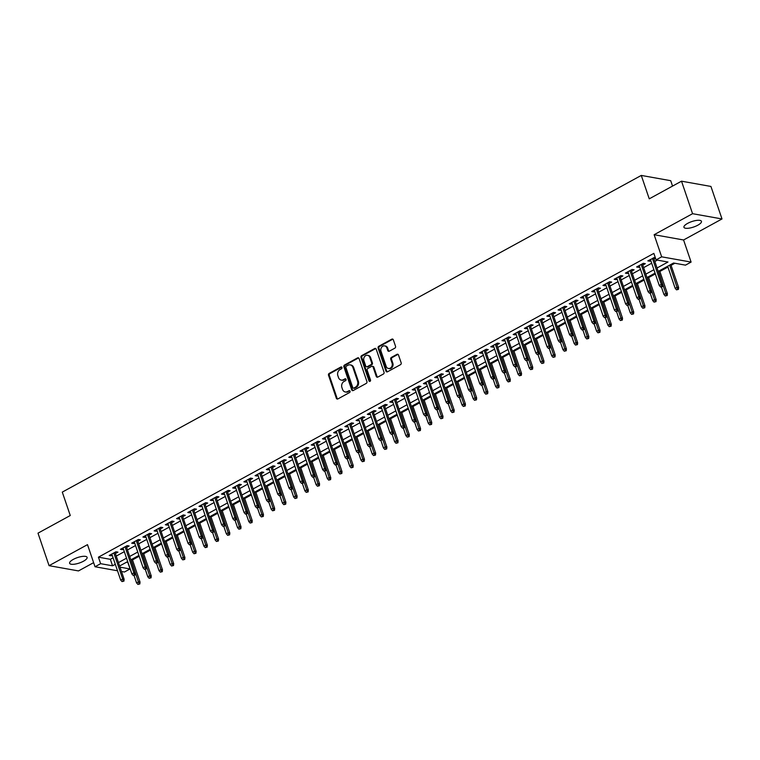<?xml version="1.0" encoding="UTF-8"?>
<svg xmlns="http://www.w3.org/2000/svg" width="760" height="760" viewBox="0 0 760 760"><rect width="100%" height="100%" fill="white"/><g stroke="black" fill="none" stroke-linecap="round" stroke-linejoin="round"><path stroke-width="1.14" d="M341.962 367.479A0.988 0.827 -79.9 0 0 340.888 367.004L329.184 373.407A1.415 1.178 -79.9 0 0 328.519 375.278L336.338 398.259A1.415 1.178 -79.9 0 0 337.877 398.933L349.581 392.53A0.988 0.827 -79.9 0 0 348.973 390.744L347.453 391.571A4.541 3.762 -79.9 0 1 345.268 391.951A4.541 3.762 -79.9 0 1 342.541 389.415L341.895 387.495A4.541 3.762 -79.9 0 1 344.023 381.491L345.543 380.655A0.988 0.827 -79.9 0 0 344.935 378.869L343.416 379.705A4.541 3.762 -79.9 0 1 341.231 380.085A4.541 3.762 -79.9 0 1 338.504 377.549L337.849 375.63A4.541 3.762 -79.9 0 1 339.986 369.616L341.497 368.79A0.988 0.827 -79.9 0 0 341.962 367.479M341.743 367.118A0.988 0.827 -79.9 0 0 341.687 367.147L329.983 373.549A1.415 1.178 -79.9 0 0 329.317 375.421L337.136 398.401A1.415 1.178 -79.9 0 0 337.611 399.038M349.828 390.858A0.988 0.827 -79.9 0 0 349.771 390.887L347.453 391.571M345.781 378.983A0.988 0.827 -79.9 0 0 345.724 379.012L343.416 379.705M687.61 223.392A9.243 2.869 161.2 0 0 683.943 227.287A9.243 2.869 161.2 0 0 697.794 225.216A9.243 2.869 161.2 0 0 701.452 221.321A9.243 2.869 161.2 0 0 687.61 223.392M73.273 559.408A9.243 2.869 161.2 0 0 69.616 563.293A9.243 2.869 161.2 0 0 83.457 561.222A9.243 2.869 161.2 0 0 87.115 557.336A9.243 2.869 161.2 0 0 73.273 559.408M394.867 348.156A1.415 1.178 -79.9 0 0 395.533 346.275L393.338 339.834A1.415 1.178 -79.9 0 0 391.799 339.159L378.803 346.265A1.415 1.178 -79.9 0 0 378.138 348.147L385.956 371.117A1.415 1.178 -79.9 0 0 387.495 371.792L400.491 364.686A1.415 1.178 -79.9 0 0 401.156 362.805L398.506 355.015A1.415 1.178 -79.9 0 0 396.976 354.341L391.409 357.39A1.415 1.178 -79.9 0 0 390.744 359.262L392.055 363.128A3.791 3.144 -79.9 0 1 391.523 366.985A3.791 3.144 -79.9 0 1 388.445 368.476A3.791 3.144 -79.9 0 1 386.166 366.349L381.016 351.224A3.791 3.144 -79.9 0 1 381.548 347.367A3.791 3.144 -79.9 0 1 384.626 345.876A3.791 3.144 -79.9 0 1 386.906 348.004L387.771 350.522A1.415 1.178 -79.9 0 0 389.3 351.196L394.867 348.156M681.511 181.184L710.933 186.447L722 218.956L692.569 213.693L681.511 181.184L649.249 198.835L641.278 175.427L62.291 492.109L70.262 515.517L38 533.159L49.067 565.668L87.495 544.644L95.019 566.751L100.633 563.683L98.42 557.175L653.847 253.384L656.061 259.892L661.665 256.823L691.096 262.077L685.482 265.145L673.55 263.017L658.217 271.405M692.569 213.693L654.142 234.716L661.665 256.823M359.081 358.568A1.415 1.178 -79.9 0 0 357.551 357.894L344.555 364.999A1.415 1.178 -79.9 0 0 343.881 366.88L351.709 389.851A1.415 1.178 -79.9 0 0 353.238 390.526L366.234 383.42A1.415 1.178 -79.9 0 0 366.909 381.539L359.081 358.568M361.674 355.632L374.68 348.526A1.415 1.178 -79.9 0 1 376.209 349.201L384.028 372.172A1.415 1.178 -79.9 0 1 383.363 374.053L377.805 377.093A1.415 1.178 -79.9 0 1 376.266 376.418L373.094 367.099A1.415 1.178 -79.9 0 0 371.564 366.424L367.868 368.448A1.415 1.178 -79.9 0 0 367.203 370.329L370.509 380.028A0.988 0.827 -79.9 0 1 368.961 380.865L361.01 357.513A1.415 1.178 -79.9 0 1 361.674 355.632L362.472 355.775L375.469 348.669L374.68 348.526M49.067 565.668L78.489 570.922L93.622 562.647M115.377 553.527L117.952 552.121L115.966 551.769L109.231 555.446L111.226 555.807L112.223 555.256M126.597 547.39L129.171 545.984L127.186 545.633L120.451 549.309L122.445 549.67L123.443 549.119M137.816 541.253L140.4 539.847L138.405 539.486L131.68 543.172L133.665 543.533L134.662 542.982M149.036 535.116L151.62 533.71L149.625 533.349L142.899 537.035L144.884 537.396L145.891 536.845M160.265 528.979L162.839 527.573L160.854 527.212L154.118 530.898L156.104 531.25L157.111 530.708M171.484 522.842L174.059 521.436L172.073 521.075L165.338 524.761L167.323 525.112L168.331 524.571M182.704 516.705L185.278 515.299L183.293 514.938L176.557 518.624L178.543 518.975L179.55 518.434M193.923 510.568L196.498 509.162L194.512 508.801L187.777 512.487L189.772 512.839L190.769 512.297M205.143 504.431L207.718 503.025L205.732 502.664L198.996 506.35L200.991 506.701L201.989 506.16M216.362 498.294L218.937 496.888L216.951 496.527L210.216 500.213L212.211 500.564L213.208 500.023M227.582 492.157L230.166 490.751L228.171 490.39L221.445 494.076L223.43 494.428L224.428 493.886M238.802 486.02L241.385 484.614L239.391 484.253L232.664 487.939L234.65 488.291L235.657 487.749M250.03 479.883L252.605 478.477L250.619 478.116L243.884 481.802L245.869 482.153L246.876 481.612M261.25 473.746L263.824 472.34L261.839 471.979L255.103 475.665L257.089 476.016L258.096 475.475M272.469 467.609L275.044 466.203L273.058 465.842L266.323 469.528L268.308 469.88L269.315 469.338M283.689 461.472L286.263 460.066L284.278 459.705L277.542 463.391L279.537 463.742L280.535 463.201M294.909 455.335L297.483 453.929L295.498 453.568L288.762 457.254L290.757 457.605L291.755 457.055M306.128 449.198L308.702 447.792L306.717 447.431L299.981 451.117L301.976 451.469L302.974 450.917M317.347 443.061L319.931 441.655L317.937 441.294L311.21 444.98L313.196 445.331L314.194 444.78M328.567 436.924L331.151 435.518L329.156 435.157L322.43 438.843L324.416 439.195L325.423 438.644M339.796 430.787L342.37 429.381L340.385 429.02L333.649 432.706L335.635 433.058L336.642 432.506M351.015 424.65L353.59 423.234L351.604 422.883L344.869 426.569L346.854 426.92L347.861 426.369M362.235 418.513L364.809 417.097L362.824 416.746L356.088 420.432L358.074 420.784L359.081 420.233M373.454 412.376L376.029 410.96L374.043 410.609L367.308 414.295L369.303 414.647L370.3 414.095M384.674 406.239L387.248 404.823L385.263 404.472L378.527 408.158L380.522 408.509L381.52 407.959M395.894 400.102L398.468 398.687L396.483 398.335L389.756 402.021L391.742 402.373L392.74 401.822M407.113 393.965L409.697 392.549L407.702 392.198L400.976 395.884L402.962 396.235L403.959 395.684M418.332 387.828L420.916 386.412L418.921 386.061L412.195 389.747L414.181 390.099L415.188 389.548M429.561 381.691L432.136 380.276L430.151 379.924L423.415 383.61L425.401 383.962L426.408 383.41M440.781 375.554L443.355 374.138L441.37 373.787L434.634 377.463L436.62 377.824L437.627 377.273M452 369.417L454.575 368.001L452.589 367.65L445.854 371.327L447.839 371.688L448.846 371.137M463.22 363.28L465.794 361.865L463.809 361.513L457.073 365.19L459.068 365.55L460.066 364.999M474.44 357.143L477.014 355.727L475.028 355.376L468.293 359.052L470.288 359.413L471.285 358.863M485.659 351.006L488.233 349.591L486.248 349.239L479.522 352.916L481.507 353.276L482.505 352.726M496.878 344.869L499.462 343.453L497.467 343.102L490.742 346.778L492.727 347.139L493.725 346.588M508.108 338.732L510.682 337.316L508.687 336.965L501.961 340.641L503.947 341.002L504.953 340.452M519.327 332.585L521.901 331.18L519.916 330.828L513.181 334.505L515.166 334.865L516.173 334.315M530.547 326.448L533.121 325.042L531.135 324.691L524.4 328.367L526.385 328.728L527.392 328.177M541.766 320.312L544.341 318.905L542.355 318.554L535.619 322.231L537.605 322.591L538.612 322.041M552.986 314.174L555.56 312.769L553.575 312.417L546.839 316.094L548.834 316.454L549.832 315.903M564.205 308.037L566.779 306.631L564.794 306.28L558.058 309.956L560.053 310.317L561.051 309.766M575.424 301.901L578.008 300.495L576.014 300.143L569.288 303.82L571.273 304.18L572.27 303.63M586.644 295.763L589.228 294.358L587.233 294.006L580.507 297.683L582.492 298.043L583.49 297.492M597.873 289.626L600.447 288.22L598.452 287.869L591.726 291.545L593.712 291.906L594.719 291.356M609.092 283.49L611.667 282.084L609.681 281.732L602.946 285.409L604.931 285.769L605.938 285.219M620.312 277.352L622.886 275.947L620.901 275.595L614.165 279.272L616.151 279.632L617.158 279.081M631.531 271.216L634.106 269.809L632.12 269.448L625.385 273.135L627.37 273.495L628.378 272.945M642.751 265.078L645.325 263.673L643.34 263.312L636.605 266.998L638.6 267.349L639.597 266.808M98.42 557.175L110.352 559.312L113.097 557.811M116.251 556.082L124.317 551.674M127.471 549.945L135.536 545.538M138.691 543.808L146.756 539.4M149.91 537.672L157.975 533.264M161.13 531.534L169.195 527.126M172.349 525.397L180.414 520.989M183.568 519.26L191.643 514.852M194.798 513.123L202.863 508.715M206.017 506.986L214.082 502.578M217.236 500.85L225.302 496.442M228.456 494.712L236.521 490.304M239.675 488.575L247.741 484.158M250.895 482.438L258.96 478.021M262.115 476.301L270.18 471.884M273.334 470.164L281.409 465.747M284.563 464.027L292.628 459.61M295.783 457.89L303.848 453.473M307.002 451.753L315.067 447.336M318.221 445.616L326.287 441.199M329.441 439.479L337.506 435.062M340.66 433.342L348.726 428.925M351.88 427.205L359.945 422.788M363.099 421.068L371.174 416.651M374.328 414.931L382.394 410.514M385.548 408.794L393.613 404.377M396.767 402.658L404.833 398.24M407.987 396.52L416.052 392.103M419.206 390.383L427.272 385.966M430.426 384.247L438.491 379.829M441.645 378.109L449.72 373.692M452.865 371.972L460.94 367.555M464.094 365.835L472.159 361.418M475.313 359.689L483.379 355.281M486.533 353.552L494.598 349.144M497.752 347.415L505.818 343.007M508.972 341.278L517.038 336.87M520.192 335.141L528.257 330.733M531.411 329.004L539.486 324.596M542.63 322.867L550.706 318.459M553.859 316.73L561.925 312.322M565.079 310.593L573.144 306.185M576.298 304.456L584.364 300.048M587.518 298.319L595.583 293.911M598.737 292.182L606.803 287.774M609.957 286.045L618.022 281.637M621.176 279.908L629.251 275.5M632.396 273.771L640.471 269.363M643.625 267.634L651.69 263.226M654.844 261.497L657.362 260.12M655.167 257.288L647.824 260.86L649.819 261.212L650.817 260.67M653.97 258.941L655.462 258.134M126.54 562.21L127.955 562.381M132.487 559.901L139.184 556.244M143.707 553.764L150.404 550.107M154.926 547.628L161.623 543.97M166.145 541.49L172.843 537.833M177.365 535.353L184.062 531.696M188.584 529.216L195.282 525.549M199.814 523.079L206.501 519.413M211.033 516.942L217.721 513.275M222.252 510.806L228.95 507.139M233.472 504.668L240.169 501.001M244.691 498.531L251.389 494.864M255.911 492.394L262.608 488.728M267.13 486.257L273.828 482.59M278.35 480.12L285.048 476.453M289.579 473.983L296.267 470.316M300.798 467.846L307.486 464.18M312.018 461.709L318.716 458.042M323.238 455.572L329.935 451.905M334.457 449.435L341.154 445.769M345.676 443.298L352.374 439.631M356.896 437.161L363.594 433.494M368.125 431.024L374.813 427.358M379.344 424.887L386.033 421.22M390.564 418.75L397.262 415.084M401.784 412.613L408.481 408.947M413.003 406.476L419.7 402.809M424.222 400.33L430.92 396.673M435.442 394.193L442.139 390.535M446.661 388.056L453.359 384.398M457.89 381.919L464.578 378.262M469.11 375.782L475.798 372.124M480.329 369.645L487.027 365.987M491.549 363.508L498.247 359.851M502.769 357.371L509.466 353.713M513.988 351.234L520.686 347.577M525.207 345.097L531.905 341.44M536.427 338.96L543.125 335.302M547.656 332.823L554.344 329.166M558.875 326.686L565.563 323.028M570.095 320.549L576.792 316.891M581.314 314.412L588.012 310.755M592.534 308.275L599.231 304.617M603.753 302.138L610.451 298.481M614.973 296.001L621.67 292.344M626.192 289.864L632.89 286.206M637.422 283.727L644.109 280.07M648.641 277.59L655.329 273.933M659.861 271.453L667.926 267.045M671.08 265.316L674.861 263.245M672.543 186.086L670.709 180.69L641.278 175.427M654.142 234.716L683.572 239.98L722 218.956M683.572 239.98L691.096 262.077M127.841 562.438L130.055 568.945L124.45 572.014L121.486 571.482M657.058 267.995L667.983 262.019L656.061 259.892M100.633 563.683L112.565 565.811L115.311 564.309M118.465 562.59L126.53 558.172M129.684 556.453L137.75 552.035M140.904 550.316L148.969 545.899M152.123 544.179L160.189 539.761M163.343 538.033L171.409 533.625M174.562 531.895L182.628 527.487M185.782 525.758L193.857 521.35M197.001 519.621L205.076 515.214M208.23 513.484L216.296 509.076M219.45 507.347L227.516 502.939M230.669 501.211L238.735 496.803M241.889 495.073L249.954 490.666M253.108 488.936L261.174 484.528M264.328 482.799L272.394 478.391M275.548 476.662L283.623 472.255M286.767 470.526L294.842 466.117M297.996 464.388L306.062 459.98M309.216 458.251L317.281 453.844M320.435 452.115L328.5 447.706M331.654 445.977L339.72 441.57M342.874 439.84L350.94 435.433M354.094 433.703L362.159 429.295M365.313 427.566L373.388 423.159M376.533 421.43L384.608 417.022M387.762 415.292L395.827 410.884M398.981 409.155L407.046 404.748M410.2 403.019L418.266 398.601M421.42 396.881L429.485 392.464M432.639 390.744L440.705 386.327M443.859 384.608L451.924 380.19M455.078 378.47L463.153 374.053M466.308 372.334L474.373 367.916M477.527 366.197L485.592 361.779M488.747 360.059L496.812 355.642M499.966 353.923L508.031 349.505M511.185 347.785L519.251 343.368M522.405 341.648L530.471 337.231M533.625 335.512L541.69 331.094M544.844 329.374L552.919 324.957M556.073 323.238L564.139 318.82M567.292 317.101L575.358 312.683M578.512 310.963L586.577 306.546M589.731 304.827L597.797 300.409M600.951 298.69L609.017 294.272M612.17 292.552L620.236 288.135M623.39 286.416L631.465 281.998M634.609 280.278L642.684 275.861M645.838 274.132L653.904 269.724M117.505 570.769L95.019 566.751M120.013 567.14L130.055 568.945M655.063 273.135L646.997 277.542M643.843 279.272L635.769 283.68M632.624 285.409L624.549 289.816M621.395 291.545L613.329 295.953M610.175 297.683L602.11 302.091M598.956 303.82L590.89 308.227M587.736 309.956L579.671 314.365M576.517 316.094L568.452 320.501M565.297 322.231L557.232 326.638M554.078 328.367L546.003 332.776M542.858 334.505L534.783 338.912M531.63 340.641L523.564 345.049M520.41 346.778L512.344 351.187M509.19 352.916L501.125 357.323M497.971 359.052L489.906 363.46M486.751 365.19L478.686 369.597M475.532 371.327L467.466 375.734M464.312 377.463L456.237 381.872M453.093 383.601L445.018 388.008M441.864 389.737L433.798 394.145M430.644 395.874L422.579 400.292M419.425 402.012L411.359 406.429M408.205 408.148L400.14 412.566M396.986 414.285L388.92 418.703M385.766 420.423L377.701 424.84M374.547 426.559L366.472 430.977M363.327 432.697L355.252 437.114M352.099 438.833L344.033 443.251M340.879 444.97L332.813 449.388M329.659 451.108L321.594 455.525M318.44 457.244L310.374 461.662M307.22 463.381L299.155 467.799M296.001 469.519L287.935 473.936M284.781 475.655L276.706 480.073M273.562 481.792L265.487 486.21M262.333 487.929L254.267 492.347M251.113 494.067L243.048 498.484M239.894 500.203L231.828 504.621M228.674 506.34L220.609 510.758M217.455 512.477L209.389 516.895M206.236 518.614L198.17 523.032M195.016 524.761L186.941 529.169M183.796 530.898L175.721 535.306M172.567 537.035L164.502 541.443M161.348 543.172L153.282 547.58M150.129 549.309L142.063 553.717M138.909 555.446L130.843 559.854M127.689 561.583L119.624 565.991M110.352 559.312L112.565 565.811M111.226 555.807L110.808 554.591M122.445 549.67L122.027 548.444M133.665 543.533L133.247 542.308M144.884 537.396L144.466 536.17M156.104 531.25L155.695 530.033M167.323 525.112L166.915 523.896M178.543 518.975L178.134 517.76M189.772 512.839L189.354 511.622M200.991 506.701L200.573 505.486M212.211 500.564L211.793 499.348M223.43 494.428L223.012 493.211M234.65 488.291L234.232 487.075M245.869 482.153L245.461 480.938M257.089 476.016L256.68 474.8M268.308 469.88L267.9 468.663M279.537 463.742L279.12 462.526M290.757 457.605L290.339 456.389M301.976 451.469L301.558 450.252M313.196 445.331L312.778 444.115M324.416 439.195L323.998 437.978M335.635 433.058L335.226 431.841M346.854 426.92L346.446 425.704M358.074 420.784L357.666 419.567M369.303 414.647L368.885 413.43M380.522 408.509L380.104 407.293M391.742 402.373L391.324 401.156M402.962 396.235L402.543 395.019M414.181 390.099L413.763 388.882M425.401 383.962L424.992 382.745M436.62 377.824L436.212 376.608M447.839 371.688L447.431 370.471M459.068 365.55L458.651 364.334M470.288 359.413L469.87 358.197M481.507 353.276L481.089 352.06M492.727 347.139L492.309 345.923M503.947 341.002L503.528 339.786M515.166 334.865L514.758 333.649M526.385 328.728L525.977 327.512M537.605 322.591L537.197 321.375M548.834 316.454L548.416 315.238M560.053 310.317L559.635 309.101M571.273 304.18L570.855 302.964M582.492 298.043L582.075 296.827M593.712 291.906L593.294 290.69M604.931 285.769L604.523 284.553M616.151 279.632L615.742 278.407M627.37 273.495L626.962 272.27M638.6 267.349L638.181 266.133M649.819 261.212L649.401 259.996M341.231 380.085L342.019 380.228A4.541 3.762 -79.9 0 0 344.213 379.848M345.268 391.951L346.066 392.094A4.541 3.762 -79.9 0 0 348.251 391.713M358.615 357.931A1.415 1.178 -79.9 0 0 358.34 358.036L345.344 365.142A1.415 1.178 -79.9 0 0 344.679 367.023L352.498 389.994A1.415 1.178 -79.9 0 0 352.972 390.63M346.37 366.12A0.988 0.827 -79.9 0 0 345.904 367.441L352.773 387.609A0.988 0.827 -79.9 0 0 353.846 388.075L355.442 387.201A4.541 3.762 -79.9 0 0 357.58 381.188L352.887 367.403A4.541 3.762 -79.9 0 0 350.16 364.866A4.541 3.762 -79.9 0 0 347.966 365.256L346.37 366.12M353.362 388.16L354.16 388.303A0.988 0.827 -79.9 0 0 354.644 388.217L353.846 388.075M350.16 364.866L350.959 365.009A4.541 3.762 -79.9 0 1 353.675 367.545L358.368 381.33A4.541 3.762 -79.9 0 1 356.24 387.344L354.644 388.217M372.248 366.31L373.036 366.453A1.415 1.178 -79.9 0 1 373.891 367.241L377.065 376.561A1.415 1.178 -79.9 0 0 377.53 377.197M362.472 355.775A1.415 1.178 -79.9 0 0 361.808 357.656L369.759 381.007A0.988 0.827 -79.9 0 0 369.977 381.368M369.806 357.438A3.791 3.144 -79.9 0 0 367.526 355.309A3.791 3.144 -79.9 0 0 364.439 356.791A3.791 3.144 -79.9 0 0 363.916 360.658L365.721 365.987A1.415 1.178 -79.9 0 0 367.26 366.662L370.956 364.638A1.415 1.178 -79.9 0 0 371.621 362.767L369.806 357.438L370.595 357.58A3.791 3.144 -79.9 0 0 368.324 355.452L367.526 355.309M366.577 366.776L367.374 366.918A1.415 1.178 -79.9 0 0 368.058 366.805L367.26 366.662M370.595 357.58L372.409 362.9A1.415 1.178 -79.9 0 1 371.744 364.781L368.058 366.805M384.626 345.876L385.424 346.019A3.791 3.144 -79.9 0 1 387.704 348.147L388.559 350.664A1.415 1.178 -79.9 0 0 389.034 351.3M388.445 368.476L389.243 368.619A3.791 3.144 -79.9 0 0 392.322 367.127A3.791 3.144 -79.9 0 0 392.853 363.27L392.055 363.128M398.041 354.378A1.415 1.178 -79.9 0 0 397.765 354.483L392.207 357.533A1.415 1.178 -79.9 0 0 391.542 359.404L392.853 363.27M392.873 339.197A1.415 1.178 -79.9 0 0 392.597 339.302L379.601 346.408A1.415 1.178 -79.9 0 0 378.936 348.289L386.755 371.26A1.415 1.178 -79.9 0 0 387.22 371.897M137.93 584.431L139.84 583.956L137.93 584.431L136.582 582.929L138.605 581.818L140.04 582.075L132.211 559.103M139.052 583.813L131.081 559.721M136.582 582.929L134.073 575.567M140.04 582.075L139.84 583.956M123.139 580.972L122.018 581.581L123.937 581.115L123.139 580.972L122.692 578.977L120.678 580.079L111.815 554.04M113.829 552.938L122.692 578.977L124.127 579.234L114.96 552.311M123.937 581.115L124.127 579.234M120.678 580.079L122.018 581.581M149.15 578.293L151.059 577.818L149.15 578.293L147.801 576.792L149.825 575.681L151.259 575.938L143.431 552.966M150.271 577.676L142.3 553.584M147.801 576.792L145.302 569.43M151.259 575.938L151.059 577.818M160.369 572.156L162.288 571.681L160.369 572.156L159.02 570.656L161.044 569.544L162.478 569.8L154.66 546.829M161.49 571.539L153.52 547.447M159.02 570.656L156.522 563.293M162.478 569.8L162.288 571.681M171.589 566.019L173.508 565.544L171.589 566.019L170.25 564.519L172.263 563.407L173.698 563.663L165.88 540.692M172.71 565.402L164.739 541.31M170.25 564.519L167.741 557.156M173.698 563.663L173.508 565.544M182.809 559.883L184.727 559.408L182.809 559.883L181.469 558.381L183.483 557.27L184.917 557.526L177.099 534.556M183.929 559.265L175.959 535.173M181.469 558.381L178.961 551.019M184.917 557.526L184.727 559.408M134.358 574.836L133.237 575.443L135.156 574.978L134.358 574.836L133.921 572.841L131.898 573.942L123.034 547.903M125.048 546.792L133.921 572.841L135.346 573.097L126.189 546.174M135.156 574.978L135.346 573.097M131.898 573.942L133.237 575.443M145.588 568.698L144.457 569.306L146.376 568.841L145.588 568.698L145.141 566.703L143.118 567.806L134.254 541.766M136.268 540.654L145.141 566.703L146.566 566.96L137.408 540.037M146.376 568.841L146.566 566.96M143.118 567.806L144.457 569.306M156.807 562.561L155.686 563.169L157.595 562.704L156.807 562.561L156.361 560.567L154.337 561.668L145.474 535.629M147.497 534.517L156.361 560.567L157.795 560.823L148.627 533.9M157.595 562.704L157.795 560.823M154.337 561.668L155.686 563.169M168.026 556.424L166.905 557.033L168.825 556.567L168.026 556.424L167.58 554.429L165.556 555.531L156.693 529.492M158.716 528.38L167.58 554.429L169.014 554.686L159.847 527.763M168.825 556.567L169.014 554.686M165.556 555.531L166.905 557.033M194.028 553.745L195.947 553.27L194.028 553.745L192.689 552.244L194.702 551.133L196.137 551.389L188.318 528.418M195.149 553.128L187.188 529.036M192.689 552.244L190.18 544.882M196.137 551.389L195.947 553.27M179.246 550.288L178.125 550.895L180.044 550.43L179.246 550.288L178.799 548.292L176.785 549.394L167.912 523.355M169.936 522.244L178.799 548.292L180.234 548.549L171.066 521.626M180.044 550.43L180.234 548.549M176.785 549.394L178.125 550.895M205.248 547.608L207.166 547.133L205.248 547.608L203.908 546.107L205.931 544.996L207.357 545.253L199.538 522.281M206.368 546.991L198.407 522.899M203.908 546.107L201.4 538.745M207.357 545.253L207.166 547.133M190.465 544.15L189.344 544.758L191.263 544.293L190.465 544.15L190.019 542.156L188.005 543.258L179.132 517.218M181.155 516.106L190.019 542.156L191.453 542.412L182.286 515.489M191.263 544.293L191.453 542.412M188.005 543.258L189.344 544.758M216.467 541.471L218.386 540.996L216.467 541.471L215.127 539.971L217.151 538.859L218.576 539.115L210.757 516.144M217.597 540.854L209.627 516.762M215.127 539.971L212.619 532.608M218.576 539.115L218.386 540.996M201.685 538.014L200.564 538.621L202.483 538.156L201.685 538.014L201.239 536.019L199.225 537.12L190.351 511.081M192.375 509.969L201.239 536.019L202.673 536.275L193.505 509.352M202.483 538.156L202.673 536.275M199.225 537.12L200.564 538.621M227.696 535.334L229.605 534.859L227.696 535.334L226.347 533.833L228.37 532.722L229.805 532.978L221.977 510.007M228.817 534.717L220.846 510.625M226.347 533.833L223.839 526.471L224.922 525.882L223.003 526.347L223.801 526.49M229.805 532.978L229.605 534.859M212.905 531.876L211.784 532.484L213.702 532.019L212.905 531.876L212.458 529.881L210.444 530.983L201.581 504.944M203.594 503.832L212.458 529.881L213.892 530.138L204.725 503.215M213.702 532.019L213.892 530.138M210.444 530.983L211.784 532.484M238.916 529.197L240.834 528.722L238.916 529.197L237.566 527.697L239.59 526.585L241.024 526.841L233.196 503.87M240.036 528.58L232.066 504.488M237.566 527.697L235.068 520.334M241.024 526.841L240.834 528.722M224.124 525.739L223.687 523.744L221.663 524.846L212.8 498.807M214.814 497.695L223.687 523.744L225.112 524.001L215.954 497.078M224.922 525.882L225.112 524.001M221.663 524.846L223.003 526.347M250.135 523.061L252.054 522.586L250.135 523.061L248.795 521.559L250.809 520.448L252.244 520.704L244.425 497.733M251.256 522.443L243.285 498.351M248.795 521.559L246.287 514.197M252.244 520.704L252.054 522.586M235.353 519.602L234.222 520.211L236.141 519.745L235.353 519.602L234.906 517.607L232.883 518.709L224.019 492.67M226.034 491.558L234.906 517.607L236.332 517.864L227.173 490.941M236.141 519.745L236.332 517.864M232.883 518.709L234.222 520.211M261.354 516.923L263.273 516.448L261.354 516.923L260.015 515.422L262.029 514.311L263.463 514.567L255.645 491.596M262.476 516.306L254.505 492.214M260.015 515.422L257.507 508.06M263.463 514.567L263.273 516.448M246.572 513.466L245.451 514.073L247.361 513.608L246.572 513.466L246.126 511.47L244.102 512.572L235.239 486.533M237.262 485.421L246.126 511.47L247.56 511.727L238.393 484.804M247.361 513.608L247.56 511.727M244.102 512.572L245.451 514.073M272.574 510.786L274.493 510.311L272.574 510.786L271.234 509.286L273.248 508.174L274.683 508.431L266.865 485.459M273.695 510.169L265.724 486.077M271.234 509.286L268.726 501.923L269.809 501.334L267.89 501.8L268.688 501.942M274.683 508.431L274.493 510.311M257.792 507.328L256.671 507.936L258.59 507.471L257.792 507.328L257.345 505.333L255.322 506.435L246.458 480.396M248.482 479.284L257.345 505.333L258.78 505.59L249.612 478.667M258.59 507.471L258.78 505.59M255.322 506.435L256.671 507.936M283.793 504.649L285.712 504.175L283.793 504.649L282.454 503.139L284.468 502.037L285.902 502.293L278.084 479.322M284.915 504.032L276.953 479.94M282.454 503.139L279.946 495.786M285.902 502.293L285.712 504.175M269.012 501.192L268.565 499.197L266.551 500.298L257.678 474.259M259.702 473.147L268.565 499.197L269.999 499.453L260.832 472.53M269.809 501.334L269.999 499.453M266.551 500.298L267.89 501.8M295.013 498.512L296.932 498.037L295.013 498.512L293.673 497.002L295.697 495.9L297.122 496.156L289.303 473.185M296.134 497.895L288.173 473.803M293.673 497.002L291.166 489.649M297.122 496.156L296.932 498.037M280.231 495.054L279.11 495.662L281.029 495.197L280.231 495.054L279.784 493.059L277.77 494.161L268.897 468.112M270.921 467.01L279.784 493.059L281.219 493.316L272.051 466.393M281.029 495.197L281.219 493.316M277.77 494.161L279.11 495.662M306.233 492.375L308.151 491.9L306.233 492.375L304.893 490.865L306.916 489.763L308.341 490.019L300.523 467.048M307.363 491.758L299.392 467.666M304.893 490.865L302.385 483.512M308.341 490.019L308.151 491.9M291.451 488.917L290.329 489.525L292.248 489.05L291.451 488.917L291.004 486.922L288.99 488.024L280.117 461.976M282.14 460.873L291.004 486.922L292.438 487.179L283.271 460.256M292.248 489.05L292.438 487.179M288.99 488.024L290.329 489.525M317.462 486.229L319.371 485.763L317.462 486.229L316.113 484.728L318.136 483.626L319.57 483.882L311.742 460.911M318.582 485.621L310.612 461.529M316.113 484.728L313.604 477.375M319.57 483.882L319.371 485.763M302.67 482.771L301.549 483.388L303.468 482.913L302.67 482.771L302.233 480.785L300.209 481.887L291.346 455.838M293.36 454.736L302.233 480.785L303.658 481.042L294.5 454.119M303.468 482.913L303.658 481.042M300.209 481.887L301.549 483.388M328.681 480.092L330.6 479.626L328.681 480.092L327.332 478.591L329.356 477.489L330.79 477.745L322.962 454.774M329.802 479.484L321.831 455.392M327.332 478.591L324.834 471.238M330.79 477.745L330.6 479.626M313.889 476.634L312.769 477.251L314.688 476.776L313.889 476.634L313.452 474.648L311.429 475.75L302.565 449.702M304.579 448.599L313.452 474.648L314.877 474.905L305.719 447.982M314.688 476.776L314.877 474.905M311.429 475.75L312.769 477.251M339.901 473.955L341.82 473.49L339.901 473.955L338.561 472.454L340.575 471.352L342.01 471.608L334.191 448.637M341.022 473.347L333.051 449.255M338.561 472.454L336.053 465.101M342.01 471.608L341.82 473.49M325.118 470.497L323.988 471.115L325.907 470.639L325.118 470.497L324.672 468.512L322.648 469.613L313.785 443.565M315.799 442.462L324.672 468.512L326.097 468.768L316.939 441.845M325.907 470.639L326.097 468.768M322.648 469.613L323.988 471.115M351.12 467.818L353.039 467.352L351.12 467.818L349.78 466.317L351.794 465.215L353.229 465.471L345.41 442.5M352.241 467.21L344.27 443.118M349.78 466.317L347.272 458.964M353.229 465.471L353.039 467.352M336.338 464.36L335.217 464.977L337.126 464.502L336.338 464.36L335.891 462.374L333.868 463.476L325.005 437.427M327.028 436.325L335.891 462.374L337.326 462.631L328.159 435.708M337.126 464.502L337.326 462.631M333.868 463.476L335.217 464.977M362.339 461.681L364.258 461.215L362.339 461.681L361 460.18L363.014 459.078L364.448 459.334L356.63 436.363M363.46 461.073L355.49 436.981M361 460.18L358.492 452.827M364.448 459.334L364.258 461.215M347.558 458.223L346.437 458.84L348.356 458.365L347.558 458.223L347.111 456.237L345.087 457.339L336.224 431.291M338.248 430.188L347.111 456.237L348.545 456.494L339.378 429.571M348.356 458.365L348.545 456.494M345.087 457.339L346.437 458.84M373.559 455.544L375.478 455.078L373.559 455.544L372.219 454.043L374.233 452.941L375.668 453.197L367.849 430.226M374.68 454.936L366.719 430.844M372.219 454.043L369.712 446.68L370.794 446.091L368.875 446.566L369.673 446.709M375.668 453.197L375.478 455.078M358.777 452.086L357.656 452.703L359.575 452.228L358.777 452.086L358.33 450.101L356.316 451.202L347.444 425.153M349.467 424.051L358.33 450.101L359.765 450.357L350.597 423.434M359.575 452.228L359.765 450.357M356.316 451.202L357.656 452.703M384.778 449.407L386.697 448.941L384.778 449.407L383.439 447.906L385.462 446.804L386.887 447.06L379.069 424.089M385.899 448.799L377.938 424.707M383.439 447.906L380.931 440.543M386.887 447.06L386.697 448.941M369.997 445.949L369.55 443.963L367.536 445.065L358.663 419.016M360.687 417.915L369.55 443.963L370.984 444.22L361.817 417.297M370.794 446.091L370.984 444.22M367.536 445.065L368.875 446.566M395.998 443.27L397.917 442.805L395.998 443.27L394.659 441.769L396.682 440.667L398.107 440.923L390.288 417.952M397.128 442.662L389.158 418.57M394.659 441.769L392.151 434.406M398.107 440.923L397.917 442.805M381.216 439.812L380.095 440.43L382.014 439.954L381.216 439.812L380.769 437.827L378.755 438.928L369.882 412.88M371.906 411.777L380.769 437.827L382.204 438.083L373.036 411.16M382.014 439.954L382.204 438.083M378.755 438.928L380.095 440.43M407.227 437.133L409.137 436.667L407.227 437.133L405.878 435.632L407.901 434.53L409.336 434.786L401.508 411.815M408.348 436.525L400.377 412.433M405.878 435.632L403.38 428.269M409.336 434.786L409.137 436.667M392.435 433.675L391.315 434.292L393.233 433.817L392.435 433.675L391.998 431.69L389.975 432.791L381.111 406.742M383.125 405.64L391.998 431.69L393.423 431.936L384.265 405.023M393.233 433.817L393.423 431.936M389.975 432.791L391.315 434.292M418.447 430.996L420.365 430.53L418.447 430.996L417.097 429.495L419.121 428.393L420.555 428.649L412.727 405.678M419.567 430.388L411.597 406.296M417.097 429.495L414.599 422.132M420.555 428.649L420.365 430.53M429.666 424.859L431.585 424.394L429.666 424.859L428.327 423.358L430.34 422.256L431.775 422.512L423.956 399.532M430.787 424.251L422.816 400.159M428.327 423.358L425.818 415.995M431.775 422.512L431.585 424.394M440.885 418.722L442.805 418.256L440.885 418.722L439.546 417.221L441.56 416.119L442.994 416.375L435.176 393.395M442.006 418.114L434.036 394.022M439.546 417.221L437.038 409.858M442.994 416.375L442.805 418.256M403.655 427.538L402.534 428.155L404.453 427.68L403.655 427.538L403.218 425.552L401.195 426.654L392.331 400.606M394.345 399.503L403.218 425.552L404.643 425.799L395.485 398.886M404.453 427.68L404.643 425.799M401.195 426.654L402.534 428.155M414.884 421.401L413.753 422.019L415.673 421.543L414.884 421.401L414.438 419.416L412.414 420.517L403.55 394.469M405.565 393.366L414.438 419.416L415.862 419.662L406.704 392.749M415.673 421.543L415.862 419.662M412.414 420.517L413.753 422.019M426.103 415.264L424.983 415.881L426.892 415.406L426.103 415.264L425.657 413.269L423.633 414.38L414.77 388.331M416.793 387.229L425.657 413.269L427.091 413.526L417.924 386.612M426.892 415.406L427.091 413.526M423.633 414.38L424.983 415.881M452.105 412.585L454.024 412.119L452.105 412.585L450.765 411.084L452.779 409.982L454.214 410.238L446.395 387.258M453.226 411.977L445.255 387.885M450.765 411.084L448.257 403.721M454.214 410.238L454.024 412.119M437.323 409.127L436.202 409.744L438.121 409.269L437.323 409.127L436.876 407.132L434.853 408.243L425.99 382.195M428.013 381.092L436.876 407.132L438.311 407.388L429.144 380.475M438.121 409.269L438.311 407.388M434.853 408.243L436.202 409.744M463.324 406.448L465.243 405.983L463.324 406.448L461.985 404.947L464.008 403.845L465.433 404.101L457.615 381.121M464.445 405.84L456.484 381.748M461.985 404.947L459.477 397.584M465.433 404.101L465.243 405.983M448.542 402.99L447.421 403.608L449.34 403.132L448.542 402.99L448.096 400.995L446.082 402.106L437.209 376.058M439.233 374.955L448.096 400.995L449.53 401.251L440.363 374.338M449.34 403.132L449.53 401.251M446.082 402.106L447.421 403.608M474.544 400.311L476.463 399.845L474.544 400.311L473.204 398.81L475.228 397.708L476.653 397.964L468.834 374.984M475.665 399.703L467.704 375.611M473.204 398.81L470.697 391.447M476.653 397.964L476.463 399.845M459.762 396.853L458.641 397.47L460.56 396.995L459.762 396.853L459.315 394.858L457.301 395.969L448.428 369.92M450.452 368.818L459.315 394.858L460.75 395.115L451.582 368.201M460.56 396.995L460.75 395.115M457.301 395.969L458.641 397.47M485.763 394.174L487.683 393.709L485.763 394.174L484.424 392.673L486.447 391.571L487.872 391.827L480.054 368.847M486.894 393.566L478.923 369.474M484.424 392.673L481.916 385.31M487.872 391.827L487.683 393.709M470.981 390.716L469.86 391.334L471.779 390.858L470.981 390.716L470.535 388.721L468.521 389.832L459.648 363.784M461.671 362.681L470.535 388.721L471.969 388.977L462.802 362.064M471.779 390.858L471.969 388.977M468.521 389.832L469.86 391.334M496.992 388.037L498.902 387.562L496.992 388.037L495.644 386.536L497.667 385.434L499.101 385.69L491.273 362.71M498.113 387.429L490.143 363.337M495.644 386.536L493.145 379.173M499.101 385.69L498.902 387.562M482.201 384.579L481.08 385.197L482.999 384.721L482.201 384.579L481.764 382.584L479.74 383.695L470.877 357.647M472.891 356.544L481.764 382.584L483.189 382.84L474.031 355.927M482.999 384.721L483.189 382.84M479.74 383.695L481.08 385.197M508.212 381.9L510.131 381.425L508.212 381.9L506.863 380.399L508.886 379.297L510.321 379.553L502.493 356.573M509.333 381.283L501.362 357.2M506.863 380.399L504.364 373.036M510.321 379.553L510.131 381.425M493.42 378.442L492.3 379.059L494.219 378.584L493.42 378.442L492.983 376.447L490.96 377.558L482.096 351.51M484.11 350.408L492.983 376.447L494.408 376.703L485.25 349.79M494.219 378.584L494.408 376.703M490.96 377.558L492.3 379.059M519.431 375.763L521.35 375.288L519.431 375.763L518.092 374.262L520.106 373.16L521.54 373.416L513.722 350.436M520.553 375.145L512.582 351.063M518.092 374.262L515.584 366.899M521.54 373.416L521.35 375.288M504.649 372.305L503.519 372.923L505.438 372.447L504.649 372.305L504.203 370.31L502.179 371.421L493.316 345.373M495.33 344.27L504.203 370.31L505.628 370.566L496.47 343.644M505.438 372.447L505.628 370.566M502.179 371.421L503.519 372.923M530.651 369.626L532.57 369.151L530.651 369.626L529.311 368.125L531.325 367.023L532.76 367.279L524.942 344.299M531.772 369.008L523.802 344.926M529.311 368.125L526.803 360.762M532.76 367.279L532.57 369.151M515.869 366.168L514.748 366.785L516.658 366.31L515.869 366.168L515.422 364.173L513.399 365.284L504.536 339.235M506.559 338.133L515.422 364.173L516.857 364.43L507.689 337.506M516.658 366.31L516.857 364.43M513.399 365.284L514.748 366.785M541.87 363.489L543.789 363.014L541.87 363.489L540.531 361.988L542.545 360.886L543.98 361.142L536.161 338.162M542.991 362.872L535.031 338.789M540.531 361.988L538.023 354.625M543.98 361.142L543.789 363.014M527.089 360.031L525.967 360.648L527.886 360.173L527.089 360.031L526.642 358.036L524.619 359.147L515.755 333.099M517.778 331.997L526.642 358.036L528.077 358.292L518.909 331.369M527.886 360.173L528.077 358.292M524.619 359.147L525.967 360.648M553.09 357.352L555.009 356.877L553.09 357.352L551.75 355.851L553.774 354.749L555.199 355.005L547.38 332.025M554.211 356.734L546.25 332.642M551.75 355.851L549.242 348.488M555.199 355.005L555.009 356.877M538.308 353.894L537.187 354.512L539.106 354.036L538.308 353.894L537.861 351.899L535.847 353.01L526.975 326.962M528.998 325.859L537.861 351.899L539.296 352.155L530.128 325.233M539.106 354.036L539.296 352.155M535.847 353.01L537.187 354.512M564.309 351.215L566.228 350.74L564.309 351.215L562.97 349.714L564.994 348.612L566.418 348.868L558.6 325.888M565.431 350.597L557.469 326.505M562.97 349.714L560.462 342.351M566.418 348.868L566.228 350.74M549.528 347.757L548.406 348.374L550.325 347.899L549.528 347.757L549.081 345.762L547.067 346.873L538.194 320.824M540.217 319.722L549.081 345.762L550.515 346.019L541.348 319.095M550.325 347.899L550.515 346.019M547.067 346.873L548.406 348.374M575.529 345.078L577.448 344.603L575.529 345.078L574.189 343.577L576.213 342.475L577.638 342.731L569.819 319.751M576.659 344.46L568.689 320.368M574.189 343.577L571.681 336.214M577.638 342.731L577.448 344.603M560.747 341.62L559.626 342.238L561.545 341.762L560.747 341.62L560.3 339.625L558.286 340.727L549.423 314.688M551.437 313.585L560.3 339.625L561.735 339.881L552.567 312.959M561.545 341.762L561.735 339.881M558.286 340.727L559.626 342.238M586.758 338.941L588.667 338.466L586.758 338.941L585.409 337.44L587.433 336.338L588.867 336.594L581.039 313.614M587.879 338.323L579.908 314.231M585.409 337.44L582.91 330.077M588.867 336.594L588.667 338.466M571.966 335.483L570.846 336.101L572.764 335.625L571.966 335.483L571.529 333.488L569.506 334.59L560.642 308.55M562.656 307.448L571.529 333.488L572.954 333.744L563.797 306.822M572.764 335.625L572.954 333.744M569.506 334.59L570.846 336.101M597.977 332.804L599.896 332.329L597.977 332.804L596.628 331.303L598.652 330.201L600.086 330.457L592.258 307.477M599.098 332.187L591.128 308.094M596.628 331.303L594.13 323.94M600.086 330.457L599.896 332.329M583.186 329.346L582.065 329.963L583.984 329.488L583.186 329.346L582.749 327.351L580.725 328.453L571.862 302.413M573.876 301.312L582.749 327.351L584.174 327.608L575.016 300.684M583.984 329.488L584.174 327.608M580.725 328.453L582.065 329.963M609.197 326.667L611.116 326.192L609.197 326.667L607.857 325.166L609.871 324.064L611.306 324.311L603.487 301.34M610.318 326.049L602.347 301.957M607.857 325.166L605.35 317.803M611.306 324.311L611.116 326.192M594.415 323.209L593.294 323.817L595.203 323.351L594.415 323.209L593.968 321.214L591.945 322.316L583.082 296.276M585.096 295.174L593.968 321.214L595.394 321.47L586.236 294.548M595.203 323.351L595.394 321.47M591.945 322.316L593.294 323.817M620.417 320.53L622.336 320.055L620.417 320.53L619.077 319.029L621.091 317.927L622.525 318.174L614.707 295.203M621.538 319.912L613.567 295.82M619.077 319.029L616.569 311.666M622.525 318.174L622.336 320.055M605.635 317.072L604.514 317.68L606.423 317.214L605.635 317.072L605.188 315.077L603.164 316.179L594.301 290.139M596.325 289.037L605.188 315.077L606.622 315.334L597.455 288.41M606.423 317.214L606.622 315.334M603.164 316.179L604.514 317.68M631.636 314.393L633.555 313.918L631.636 314.393L630.297 312.892L632.311 311.78L633.745 312.037L625.926 289.066M632.757 313.776L624.796 289.683M630.297 312.892L627.788 305.529M633.745 312.037L633.555 313.918M616.854 310.935L615.733 311.543L617.652 311.077L616.854 310.935L616.408 308.94L614.384 310.042L605.52 284.002M607.544 282.901L616.408 308.94L617.842 309.197L608.674 282.273M617.652 311.077L617.842 309.197M614.384 310.042L615.733 311.543M642.856 308.256L644.774 307.781L642.856 308.256L641.516 306.755L643.539 305.644L644.964 305.9L637.146 282.929M643.976 307.638L636.015 283.547M641.516 306.755L639.008 299.392M644.964 305.9L644.774 307.781M628.073 304.798L626.952 305.406L628.871 304.94L628.073 304.798L627.627 302.803L625.613 303.905L616.74 277.865M618.764 276.754L627.627 302.803L629.061 303.059L619.894 276.137M628.871 304.94L629.061 303.059M625.613 303.905L626.952 305.406M654.075 302.119L655.994 301.644L654.075 302.119L652.736 300.618L654.759 299.506L656.184 299.763L648.365 276.792M655.196 301.501L647.235 277.409M652.736 300.618L650.227 293.255M656.184 299.763L655.994 301.644M639.293 298.661L638.172 299.269L640.091 298.803L639.293 298.661L638.846 296.666L636.832 297.768L627.959 271.728M629.983 270.617L638.846 296.666L640.281 296.923L631.114 269.999M640.091 298.803L640.281 296.923M636.832 297.768L638.172 299.269M665.294 295.982L667.213 295.507L665.294 295.982L663.955 294.481L665.978 293.37L667.403 293.626L659.585 270.655M666.425 295.365L658.454 271.272M663.955 294.481L661.447 287.118M667.403 293.626L667.213 295.507M650.512 292.524L649.392 293.132L651.311 292.666L650.512 292.524L650.066 290.529L648.052 291.631L639.188 265.591M641.202 264.48L650.066 290.529L651.5 290.785L642.333 263.863M651.311 292.666L651.5 290.785M648.052 291.631L649.392 293.132M676.524 289.845L678.433 289.37L676.524 289.845L675.174 288.344L677.198 287.233L678.632 287.489L670.804 264.518M677.644 289.227L669.674 265.135M675.174 288.344L667.65 266.247M678.632 287.489L678.433 289.37M661.732 286.387L660.611 286.995L662.53 286.529L661.732 286.387L661.295 284.392L659.271 285.494L650.408 259.454M652.422 258.343L661.295 284.392L662.72 284.648L653.562 257.726M662.53 286.529L662.72 284.648M659.271 285.494L660.611 286.995M341.687 367.147L340.888 367.004M349.771 390.887L348.973 390.744M345.724 379.012L344.935 378.869M337.136 398.401L336.338 398.259M329.317 375.421L328.519 375.278M329.983 373.549L329.184 373.407M352.498 389.994L351.709 389.851M344.679 367.023L343.881 366.88M345.344 365.142L344.555 364.999M358.34 358.036L357.551 357.894M356.24 387.344L355.442 387.201M358.368 381.33L357.58 381.188M353.675 367.545L352.887 367.403M377.065 376.561L376.266 376.418M373.891 367.241L373.094 367.099M369.759 381.007L368.961 380.865M361.808 357.656L361.01 357.513M371.744 364.781L370.956 364.638M372.409 362.9L371.621 362.767M388.559 350.664L387.771 350.522M387.704 348.147L386.906 348.004M391.542 359.404L390.744 359.262M392.207 357.533L391.409 357.39M397.765 354.483L396.976 354.341M386.755 371.26L385.956 371.117M378.936 348.289L378.138 348.147M379.601 346.408L378.803 346.265M392.597 339.302L391.799 339.159"/></g></svg>
